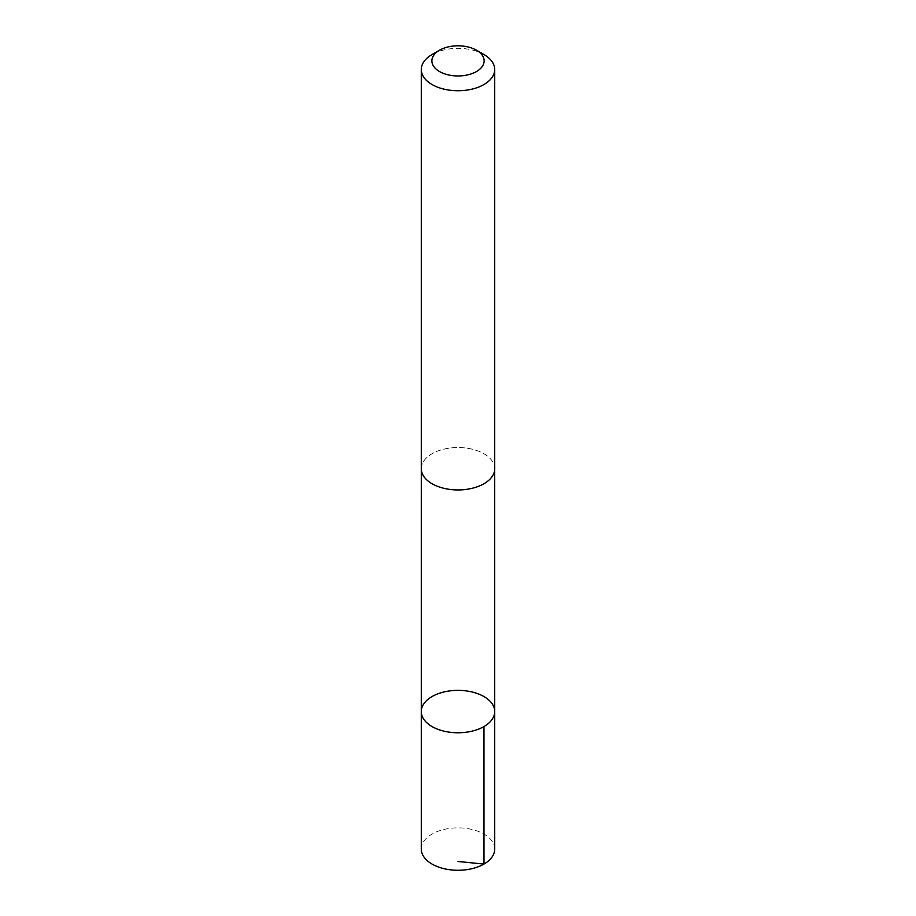 <?xml version="1.0" encoding="UTF-8"?>
<svg xmlns="http://www.w3.org/2000/svg" width="916" height="916" viewBox="0 0 916 916"><rect width="100%" height="100%" fill="white"/><g stroke="black" fill="none" stroke-linecap="round" stroke-linejoin="round"><path stroke-width="0.69" stroke-dasharray="4.58 3.44" d="M494.72 849.063A36.72 21.205 0 0 0 479.675 831.957A36.72 21.205 0 0 0 441.375 830.159A36.72 21.205 0 0 0 421.28 849.063M479.663 451.634A36.709 21.194 0 0 0 441.386 449.836A36.709 21.194 0 0 0 421.291 468.74A36.709 21.194 0 0 0 436.337 485.846A36.709 21.194 0 0 0 474.614 487.633A36.709 21.194 0 0 0 494.709 468.74A36.709 21.194 0 0 0 479.663 451.634M421.28 711.56A36.72 21.194 180 0 1 441.386 692.656A36.72 21.194 180 0 1 479.675 694.454A36.72 21.194 180 0 1 494.72 711.56M494.709 469.404L494.709 468.74A36.72 21.205 0 0 0 458 447.535A36.72 21.205 0 0 0 421.28 468.74L421.291 469.404M483.969 54.548A36.72 21.205 0 0 0 432.031 54.548"/><path stroke-width="1.37" d="M479.675 694.454A36.72 21.194 180 0 1 494.72 711.56A36.72 21.194 180 0 1 458 732.766A36.72 21.194 180 0 1 421.28 711.56A36.72 21.194 180 0 1 441.386 692.656A36.72 21.194 180 0 1 479.675 694.454M421.28 849.063A36.72 21.205 0 0 0 436.325 866.181A36.72 21.205 0 0 0 474.625 867.979A36.72 21.205 0 0 0 494.72 849.063L494.72 711.56A36.72 21.194 180 0 1 458 732.766A36.72 21.194 180 0 1 421.28 711.56L421.28 849.063M439.531 50.22L432.031 54.548A36.72 21.205 0 0 0 421.28 69.536L421.28 468.74A36.72 21.205 0 0 0 436.325 485.846A36.72 21.205 0 0 0 474.625 487.644A36.72 21.205 0 0 0 494.72 468.74L494.72 69.536A36.72 21.205 0 0 0 483.969 54.548L476.469 50.22A26.117 15.08 0 0 0 439.531 50.22A26.117 15.08 0 0 0 442.577 73.051A26.117 15.08 0 0 0 477.843 70.692A26.117 15.08 0 0 0 476.469 50.22M421.28 69.536A36.72 21.205 0 0 0 436.325 86.654A36.72 21.205 0 0 0 474.625 88.44A36.72 21.205 0 0 0 494.72 69.536M458 861.487L483.969 864.063L483.957 726.548M421.291 469.404L421.28 711.56M494.709 469.404L494.72 711.56"/></g></svg>

